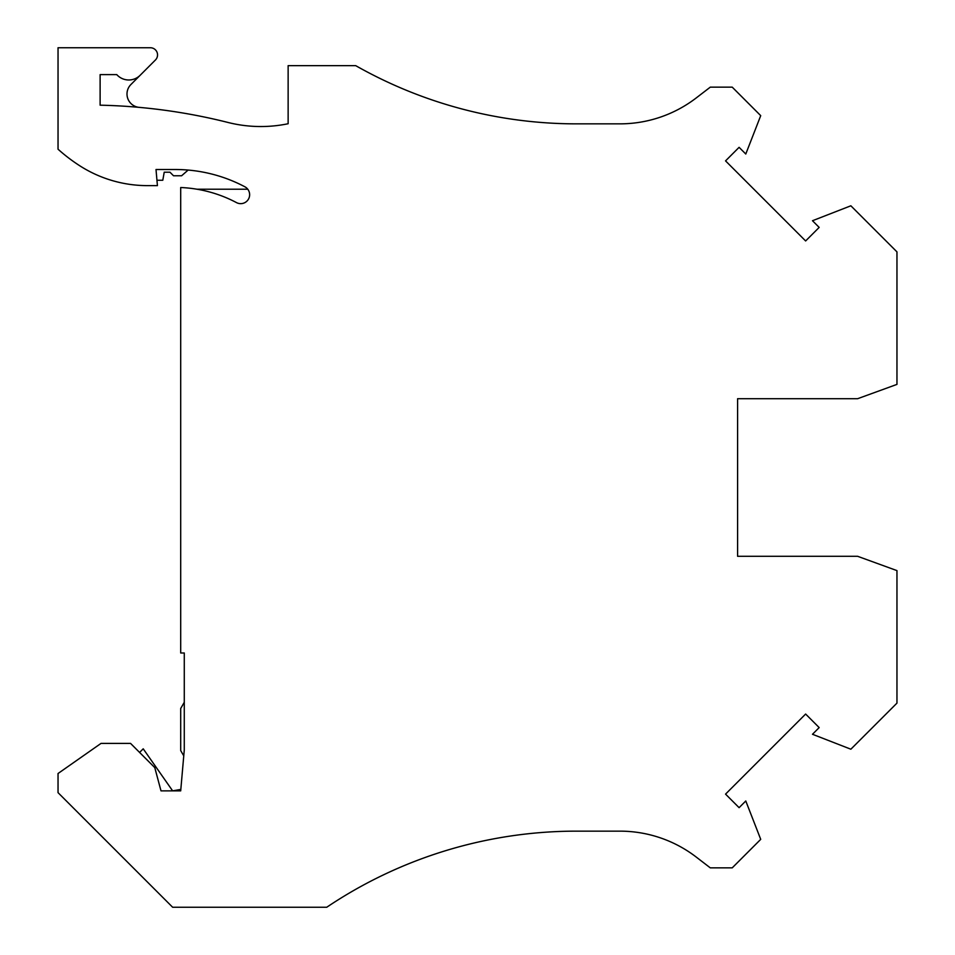 <?xml version="1.0" encoding="UTF-8"?>
<svg xmlns="http://www.w3.org/2000/svg" width="955" height="955" viewBox="0 0 955 955"><rect width="100%" height="100%" fill="white"/><g stroke="black" fill="none" stroke-linecap="round" stroke-linejoin="round"><path stroke-width="1.43" d="M140.17 75.266A16.116 16.116 0 0 1 116.761 74.609L100.12 74.609L100.12 105.181A574.791 574.791 0 0 1 228.018 122.467A134.297 134.297 0 0 0 288.135 123.732L288.135 65.656L355.714 65.656A447.656 447.656 0 0 0 576.438 123.852L619.902 123.852A125.344 125.344 0 0 0 696.207 97.959L710.293 87.144L732.222 87.144L760.717 115.651L745.783 154.018L739.098 147.333L725.549 160.882L805.626 240.958L819.175 227.409L812.49 220.724L850.857 205.791L896.96 251.881L896.96 384.388L857.602 398.713L737.594 398.713L737.594 556.288L857.602 556.288L896.96 570.613L896.96 703.119L850.857 749.209L812.49 734.276L819.175 727.591L805.626 714.042L725.549 794.118L739.098 807.667L745.783 800.982L760.717 839.35L732.222 867.856L710.293 867.856L696.207 857.041A125.344 125.344 0 0 0 619.902 831.148L576.438 831.148A447.656 447.656 0 0 0 326.741 907.25L172.64 907.25L58.04 792.65L58.04 773.502L101.015 743.408L130.56 743.408L154.782 767.617L161.001 790.859L180.698 790.859L184.279 749.926L184.279 652.981L180.698 652.981L180.698 187.526A130.716 130.716 0 0 1 236.506 202.615A8.953 8.953 0 0 0 248.598 198.891A8.953 8.953 0 0 0 244.874 186.786A148.622 148.622 0 0 0 175.326 169.513L156.011 169.513L157.42 185.628L147.464 185.628A125.344 125.344 0 0 1 79.456 165.573A170.109 170.109 0 0 1 58.04 149.207L58.04 47.75L150.389 47.75A7.163 7.163 0 0 1 155.45 59.974L130.931 84.506A13.43 13.43 0 0 0 139.215 107.378M576.438 831.148A447.656 447.656 0 0 0 386.62 873.383M576.438 123.852A447.656 447.656 0 0 1 386.62 81.617M619.902 123.852A125.344 125.344 0 0 0 696.207 97.959M737.594 398.713L737.594 556.288M696.207 857.041A125.344 125.344 0 0 0 619.902 831.148M183.766 755.871L180.698 750.57L180.698 708.491L184.279 702.283M196.897 189.209L247.763 189.209M156.954 180.22A71.625 71.625 0 0 0 159.21 180.256L162.792 180.256L164.224 172.198L169.954 172.198L173.535 175.78L181.593 175.78L187.717 170.432A3.581 3.581 0 0 1 188.207 170.074M139.597 752.433L143.214 748.816L172.64 790.859L180.829 789.415"/></g></svg>
